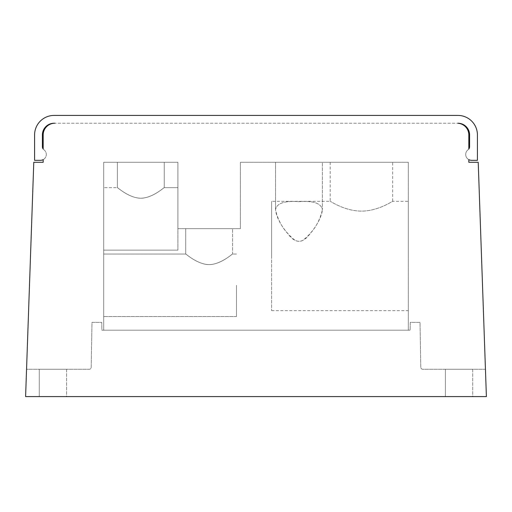 <?xml version="1.0" encoding="UTF-8"?>
<svg xmlns="http://www.w3.org/2000/svg" width="512" height="512" viewBox="0 0 512 512"><rect width="100%" height="100%" fill="white"/><g stroke="black" fill="none" stroke-linecap="round" stroke-linejoin="round"><path stroke-width="0.38" stroke-dasharray="2.56 1.92" d="M43.174 134.944L43.174 148.998A3.904 3.904 0 0 1 42.394 146.656L42.394 134.944A11.718 11.718 0 0 1 54.106 123.226L54.886 123.226A11.718 11.718 0 0 0 43.174 134.944A11.718 11.718 0 0 1 54.112 123.251A11.718 11.718 0 0 0 43.174 134.944L43.174 148.998A3.904 3.904 0 0 0 43.955 149.779A5.856 5.856 0 0 1 43.174 159.648L43.174 162.278L33.779 162.278L26.554 369.248L89.248 369.248A1.952 1.952 0 0 0 91.2 367.328L91.987 322.387L101.747 322.387L101.888 330.195L410.112 330.195L410.253 322.387L420.013 322.387L420.8 367.328A1.952 1.952 0 0 0 422.752 369.248L485.446 369.248L478.221 162.278L468.826 162.278L468.826 159.648A5.856 5.856 0 0 0 471.558 160.326L477.421 160.326L477.421 134.944A19.526 19.526 0 0 0 457.894 115.418L54.106 115.418A19.526 19.526 0 0 0 34.579 134.944L34.579 160.326L40.442 160.326A5.856 5.856 0 0 0 43.174 159.648L43.174 162.278L33.779 162.278L25.6 396.582L486.4 396.582L478.221 162.278L468.826 162.278L468.826 159.648A5.856 5.856 0 0 1 468.045 149.779A3.904 3.904 0 0 0 468.826 148.998L468.826 134.944A11.718 11.718 0 0 0 457.888 123.251M457.894 123.226A11.718 11.718 0 0 1 469.606 134.944L469.606 146.656A3.904 3.904 0 0 1 468.826 148.998L468.826 134.944A11.718 11.718 0 0 0 457.114 123.226L54.886 123.226L457.114 123.226A11.718 11.718 0 0 1 468.826 134.944M54.106 123.238L54.886 123.226M468.826 162.278L478.221 162.278L485.446 369.248L422.752 369.248A1.952 1.952 0 0 1 420.8 367.328L420.013 322.387L410.253 322.387L410.112 330.195L101.888 330.195L101.747 322.387L91.987 322.387L91.2 367.328A1.952 1.952 0 0 1 89.248 369.248L26.554 369.248L33.779 162.278L43.174 162.278M43.174 148.998A3.904 3.904 0 0 0 43.955 149.779A5.856 5.856 0 0 1 43.174 159.648M468.826 159.648A5.856 5.856 0 0 1 468.045 149.779A3.904 3.904 0 0 0 468.826 148.998M472.73 396.582L445.395 396.582L472.73 396.582L445.395 396.582L472.73 396.582L472.73 369.248L445.395 369.248L472.73 369.248L445.395 369.248L472.73 369.248L472.73 396.582M66.605 396.582L39.27 396.582L66.605 396.582L39.27 396.582L66.605 396.582L66.605 369.248L39.27 369.248L66.605 369.248L39.27 369.248L66.605 369.248L66.605 396.582M408.301 330.195L103.699 330.195L408.301 330.195L408.301 162.278L408.301 330.195M103.699 330.195L103.699 162.278L177.901 162.278L177.901 228.666L240.378 228.666L240.378 162.278L408.301 162.278L240.378 162.278L240.378 228.666L177.901 228.666L177.901 187.661L177.901 250.144L177.901 162.278L103.699 162.278L103.699 330.195M103.699 218.899L103.699 250.144L103.699 218.899M103.699 285.286L103.699 316.531L103.699 285.286M408.301 256L408.301 201.331L408.301 256M392.678 162.278L330.195 162.278L392.678 162.278L392.678 201.331C392.691 200.96 380.422 209.773 364.371 211.04C345.939 212.218 330.029 200.838 330.195 201.331C330.086 200.896 344.301 211.027 361.466 211.136C378.65 210.995 392.781 200.896 392.678 201.331L408.301 201.331M322.387 162.278L275.526 162.278L322.387 162.278L275.526 162.278L322.387 162.278L322.387 209.837C321.376 203.354 313.568 200.627 298.957 201.645C284.346 200.621 276.538 203.354 275.526 209.837C277.734 219.174 281.773 227.046 287.642 233.453C292.39 240.102 297.267 242.515 302.285 240.685C313.261 232.787 321.696 218.182 322.387 209.837C320.141 219.264 316.058 227.194 310.138 233.613C305.338 240.307 300.403 242.618 295.341 240.538C284.115 231.91 276.365 218.381 275.526 209.837C276.531 203.354 284.346 200.627 298.957 201.645C313.568 200.621 321.376 203.354 322.387 209.837L322.387 162.278M232.57 228.666L185.709 228.666L232.57 228.666L185.709 228.666L232.57 228.666L232.57 254.048C232.525 253.664 222.477 263.104 211.206 264.518C198.426 265.734 185.741 253.517 185.709 254.048C185.792 253.709 195.923 263.162 207.066 264.518C219.802 265.76 232.442 253.587 232.57 254.048C232.525 253.664 222.477 263.104 211.206 264.518C198.426 265.734 185.741 253.517 185.709 254.048C185.792 253.709 195.923 263.162 207.066 264.518C219.802 265.76 232.442 253.587 232.57 254.048L232.57 228.666M185.709 228.666L185.709 254.048L103.699 254.048L185.709 254.048L185.709 228.666M236.474 285.286L236.474 316.531L236.474 285.286M117.37 187.661C117.453 187.322 127.584 196.774 138.726 198.131C151.462 199.373 164.102 187.2 164.23 187.661C164.192 187.277 154.138 196.717 142.867 198.138C130.086 199.354 117.402 187.13 117.37 187.661C117.453 187.322 127.584 196.774 138.726 198.131C151.462 199.373 164.102 187.2 164.23 187.661C164.192 187.277 154.138 196.717 142.867 198.138C130.086 199.354 117.402 187.13 117.37 187.661L103.699 187.661L117.37 187.661L117.37 162.278L164.23 162.278L117.37 162.278L164.23 162.278L164.23 187.661L164.23 162.278L117.37 162.278L117.37 187.661M330.195 162.278L330.195 201.331L271.622 201.331L271.622 256L271.622 201.331M271.622 256L271.622 310.669L271.622 256M275.526 162.278L275.526 209.837L275.526 162.278M445.395 396.582L445.395 369.248L445.395 396.582M39.27 396.582L39.27 369.248L39.27 396.582M236.474 254.048L232.57 254.048L236.474 254.048M236.474 316.531L103.699 316.531L236.474 316.531M177.901 187.661L164.23 187.661L177.901 187.661M177.901 250.144L103.699 250.144L177.901 250.144M271.622 310.669L408.301 310.669"/><path stroke-width="0.77" d="M54.886 123.226A11.718 11.718 0 0 0 43.174 134.944L43.174 148.998A3.904 3.904 0 0 1 42.394 146.656L42.394 134.944A11.718 11.718 0 0 1 54.106 123.226M43.174 134.944L43.174 148.998M457.894 123.226A11.718 11.718 0 0 1 469.606 134.944L469.606 146.656A3.904 3.904 0 0 1 468.826 148.998L468.826 134.944A11.718 11.718 0 0 0 457.888 123.251M468.826 162.278L468.826 159.648A5.856 5.856 0 0 0 471.558 160.326L477.421 160.326L477.421 134.944A19.526 19.526 0 0 0 457.894 115.418L54.106 115.418A19.526 19.526 0 0 0 34.579 134.944L34.579 160.326L40.442 160.326A5.856 5.856 0 0 0 43.174 159.648L43.174 162.278L33.779 162.278L25.6 396.582L486.4 396.582L478.221 162.278L468.826 162.278L468.826 159.648M468.826 148.998L468.826 134.944M43.174 159.648L43.174 162.278"/></g></svg>
